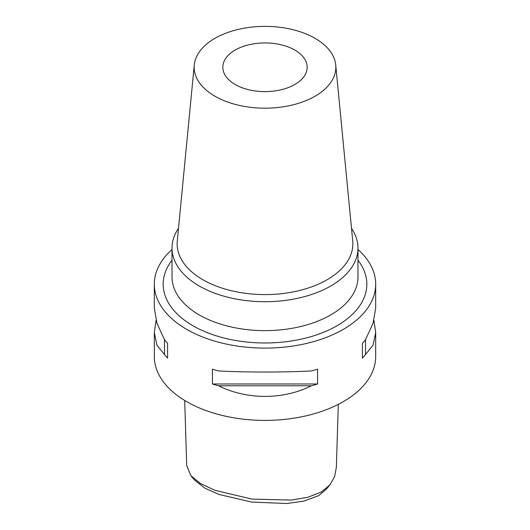 <?xml version="1.0" encoding="UTF-8"?>
<svg xmlns="http://www.w3.org/2000/svg" width="530" height="530" viewBox="0 0 530 530"><rect width="100%" height="100%" fill="white"/><g stroke="black" fill="none" stroke-linecap="round" stroke-linejoin="round"><path stroke-width="0.79" d="M184.698 400.481L186.699 465.479L190.8 475.595L200.466 483.512L214.73 490.257L251.79 499.081L291.023 500.101L307.943 497.259L321.293 492.025L329.892 484.89L334.609 476.662L336.351 467.341L338.286 404.39M329.892 484.89L326.228 489.303L318.722 495.616L303.928 501.122L286.664 503.5L251.591 502.069L218.956 494.45L204.944 488.216L194.457 480.008L190.8 475.595M235.181 84.495A42.175 24.347 180 0 1 222.825 67.277A42.175 24.347 180 0 1 248.861 44.785A42.175 24.347 180 0 1 294.819 50.059A42.175 24.347 180 0 1 307.175 67.277A42.175 24.347 180 0 1 281.139 89.775A42.175 24.347 180 0 1 235.181 84.495M315.092 38.359A70.841 40.903 180 0 1 335.735 65.005A70.841 40.903 180 0 1 293.925 104.615A70.841 40.903 180 0 1 214.908 96.202A70.841 40.903 180 0 1 194.265 65.005A70.841 40.903 180 0 1 239.719 29.07A70.841 40.903 180 0 1 315.092 38.359M335.735 65.005L352.728 241.037A87.861 50.728 180 0 1 300.868 290.168A87.861 50.728 180 0 1 202.871 279.727A87.861 50.728 180 0 1 177.272 241.037L194.265 65.005M351.503 228.351A92.982 53.682 180 0 1 357.982 248.04A92.982 53.682 180 0 1 300.583 297.635A92.982 53.682 180 0 1 199.253 285.995A92.982 53.682 180 0 1 172.018 248.04A92.982 53.682 180 0 1 178.497 228.351M373.922 320.345L375.691 332.555L373.054 345.176L365.508 354.524A110.691 63.905 180 0 1 362.407 358.108L362.407 343.288A110.691 63.905 0 0 0 365.508 339.703L373.054 323.24L375.691 308.129L375.691 284.193A110.691 63.905 0 0 0 357.982 249.517M218.632 370.96C246.609 372.391 283.391 372.391 311.368 370.96A110.691 63.905 0 0 0 317.576 369.171L317.576 383.992A110.691 63.905 180 0 1 311.368 385.78C283.391 399.925 246.609 399.925 218.632 385.78A110.691 63.905 180 0 1 212.424 383.992L212.424 369.171A110.691 63.905 0 0 0 218.632 370.96M172.018 249.517A110.691 63.905 0 0 0 154.309 284.193L154.309 308.129L156.946 323.24L164.492 339.703A110.691 63.905 0 0 0 167.593 343.288L167.593 358.108A110.691 63.905 180 0 1 164.492 354.524L156.946 345.176L154.309 332.555L154.309 356.491A110.691 63.905 0 0 0 186.732 401.68A110.691 63.905 0 0 0 307.36 415.533A110.691 63.905 0 0 0 375.691 356.491L375.691 332.555M154.309 284.193A110.691 63.905 0 0 0 186.732 329.382A110.691 63.905 0 0 0 307.36 343.235A110.691 63.905 0 0 0 375.691 284.193M154.309 332.555L156.078 320.345M365.508 339.703L365.508 354.524M362.407 343.288L362.407 358.108M167.593 358.108L167.593 343.288M164.492 354.524L164.492 339.703M311.368 385.78L218.632 385.78M317.576 383.992L212.424 383.992M172.018 248.04L172.018 276.958A92.982 53.682 0 0 0 199.253 314.919A92.982 53.682 0 0 0 300.583 326.553A92.982 53.682 0 0 0 357.982 276.958L357.982 248.04M357.982 260.21A101.84 58.797 180 0 1 322.73 332.621A101.84 58.797 180 0 1 192.993 325.764A101.84 58.797 180 0 1 172.018 260.21"/></g></svg>

